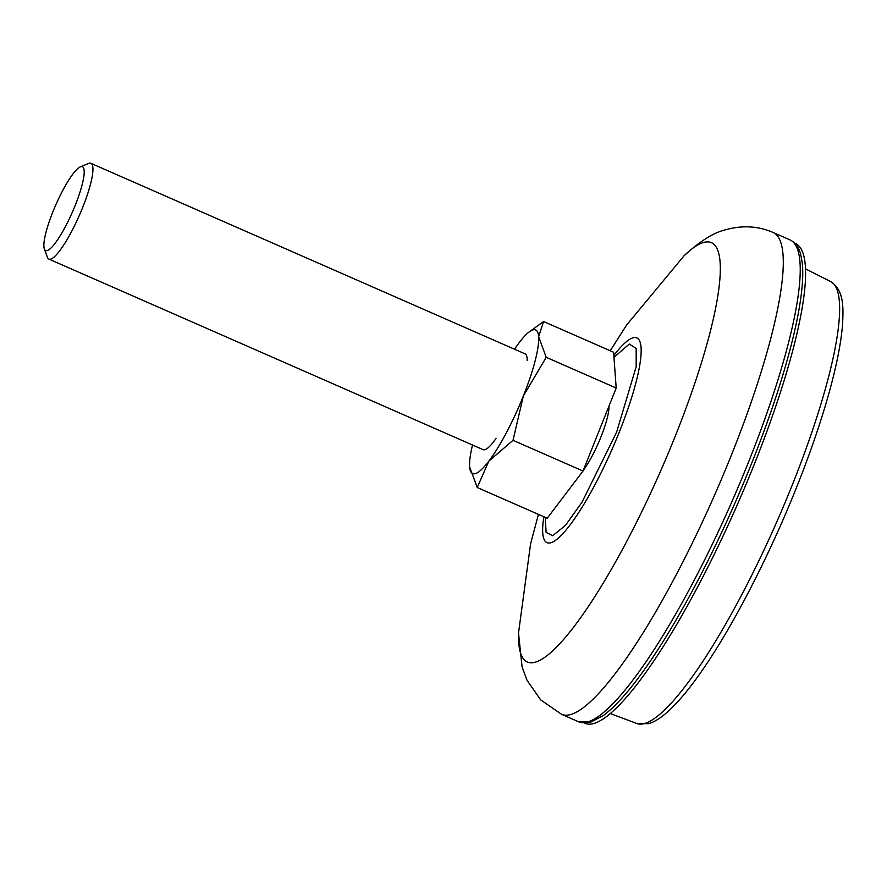 <?xml version="1.0" encoding="UTF-8"?>
<svg xmlns="http://www.w3.org/2000/svg" width="887" height="887" viewBox="0 0 887 887"><rect width="100%" height="100%" fill="white"/><g stroke="black" fill="none" stroke-linecap="round" stroke-linejoin="round"><path stroke-width="1.33" d="M751.633 463.347A261 51.59 -66.3 0 0 802.17 262.219L800.662 254.325C798.899 247.362 795.351 242.55 789.995 239.889A263.117 52.011 -66.3 0 1 748.683 461.672A263.117 52.011 -66.3 0 1 587.837 721.896A263.117 52.011 -66.3 0 1 578.524 721.752L590.82 722.096L603.204 715.598A261 51.59 -66.3 0 0 751.633 463.347M543.842 516.755A111.784 22.097 -66.3 0 0 550.938 542.711A111.784 22.097 -66.3 0 0 619.27 432.146A111.784 22.097 -66.3 0 0 632.874 337.858A111.784 22.097 -66.3 0 0 613.826 355.476M545.217 517.365L546.104 532.344L552.634 535.704L565.352 525.503L581.972 502.253L616.576 432.268L636.179 366.73L636.179 348.425L629.293 344.045L613.97 357.35M75.24 205.296A45.758 9.047 113.7 0 1 44.35 248.937A45.758 9.047 113.7 0 1 52.832 211.96A45.758 9.047 113.7 0 1 80.373 166.856A45.758 9.047 113.7 0 1 75.24 205.296M80.373 166.856L88.578 163.463A52.3 10.334 113.7 0 1 90.917 163.319A52.3 10.334 113.7 0 1 82.702 207.392A52.3 10.334 113.7 0 1 48.885 259.093A52.3 10.334 113.7 0 1 47.41 257.274L44.35 248.937M496.01 438.477A52.3 10.334 113.7 0 1 483.105 449.654L48.885 259.093M794.841 243.282A261.975 51.79 113.7 0 1 754.272 464.322A261.975 51.79 113.7 0 1 584.3 723.027M583.214 470.52A40.857 8.072 -66.3 0 0 600.965 436.903A40.857 8.072 -66.3 0 0 608.948 406.191M90.917 163.319L525.137 353.88A52.3 10.334 113.7 0 1 527.155 360.61M543.598 321.526L538.62 336.661A78.444 15.511 -66.3 0 0 528.696 332.281L543.598 321.526L613.593 352.25L616.199 388.029L583.014 471.03L547.201 518.23L477.217 487.517L469.622 466.861A78.444 15.511 -66.3 0 0 469.622 466.895A78.444 15.511 -66.3 0 0 488.826 461.151L477.217 487.517M616.199 388.029L546.215 357.317L523.33 396.057L513.019 440.307L583.014 471.03M513.019 440.307L488.826 461.151A78.444 15.511 -66.3 0 0 523.33 396.057A78.444 15.511 -66.3 0 0 538.62 336.661L546.215 357.317M528.696 332.281A78.444 15.511 -66.3 0 0 519.405 342.371A78.444 15.511 -66.3 0 0 514.549 349.234M472.516 445.008A78.444 15.511 -66.3 0 0 469.622 466.861M644.561 723.515A241.308 47.698 113.7 0 1 636.766 723.493L648.43 723.681C680.129 715.299 735.334 627.686 781.17 524.106C799.919 481.297 814.942 440.839 826.229 402.698C835.687 370.478 841.164 343.923 842.65 323.045C843.282 307.578 844.18 290.426 830.698 281.578A241.308 47.698 113.7 0 1 784.341 504.304A241.308 47.698 113.7 0 1 644.838 723.426A241.308 47.698 113.7 0 1 644.561 723.515M578.524 721.752L561.582 714.323A263.117 52.011 -66.3 0 0 570.895 714.467A263.117 52.011 -66.3 0 0 731.742 454.233A263.117 52.011 -66.3 0 0 773.054 232.449L789.995 239.889M561.582 714.323L540.649 699.865L527 680.229L522.088 666.902L518.507 633.063A228.968 45.259 -66.3 0 0 535.471 662.134A228.968 45.259 -66.3 0 0 675.451 435.683A228.968 45.259 -66.3 0 0 703.291 242.561A228.968 45.259 -66.3 0 0 684.088 255.755L626.588 325.074L610.245 350.775M684.088 255.755C700.076 241.109 713.847 232.461 725.422 229.822C742.286 225.098 758.163 225.974 773.054 232.449M636.766 723.493L610.356 713.547M830.698 281.578L805.507 268.872M538.442 514.393L530.592 543.809L518.507 633.063"/></g></svg>
